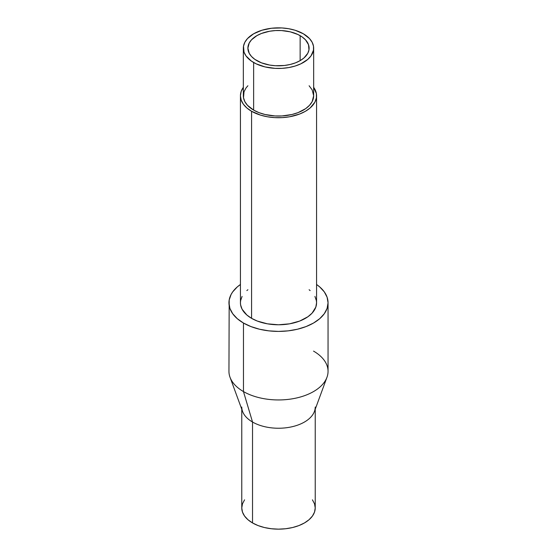 <?xml version="1.0" encoding="UTF-8"?>
<svg xmlns="http://www.w3.org/2000/svg" width="557" height="557" viewBox="0 0 557 557"><rect width="100%" height="100%" fill="white"/><g stroke="black" fill="none" stroke-linecap="round" stroke-linejoin="round"><path stroke-width="0.84" d="M247.893 85.75L246.013 87.978L244.015 91.787L243.506 97.74L244.85 101.646L247.489 105.322L253.637 110.105L253.637 62.509A35.161 20.303 180 0 1 243.339 48.153A35.161 20.303 180 0 1 265.041 29.396A35.161 20.303 180 0 1 303.363 33.796L309.511 38.579L312.15 42.255L313.494 46.161L313.494 50.144L310.987 55.923L307.736 59.432L300.808 63.846L295.078 66.053L288.707 67.578L281.946 68.358L275.054 68.358L265.041 66.91L256.192 63.846L251.318 61.033L246.013 55.923L244.015 52.114L243.506 46.161L244.85 42.255L247.489 38.579L253.637 33.796L261.922 30.245L271.642 28.24L281.946 27.947L288.707 28.727L295.078 30.245L303.363 33.796A35.161 20.303 180 0 1 313.661 48.153A35.161 20.303 180 0 1 291.959 66.91A35.161 20.303 180 0 1 253.637 62.509L253.637 110.105A35.161 20.303 0 0 0 291.959 114.505A35.161 20.303 0 0 0 313.661 95.748L312.15 89.858L309.107 85.75M242.072 296.421L240.617 300.648L240.436 302.799L240.617 304.958L242.072 309.177L246.848 315.011L251.583 318.339L251.583 111.289L260.558 115.132L267.451 116.782L274.768 117.624L282.232 117.624L289.549 116.782L299.652 114.025L305.417 111.289L310.152 107.961L314.928 102.126L316.383 97.907L316.383 93.597L313.668 87.338A38.064 21.981 180 0 1 316.564 95.748A38.064 21.981 180 0 1 293.066 116.051A38.064 21.981 180 0 1 251.583 111.289L251.583 318.339A38.064 21.981 0 0 0 293.066 323.102A38.064 21.981 0 0 0 316.564 302.799L316.383 300.648L314.928 296.421M315.227 407.042A36.727 21.201 180 0 1 292.557 426.627A36.727 21.201 180 0 1 252.53 422.032L243.465 391.571L243.465 323.032L243.465 391.571A49.552 28.609 0 0 0 297.459 397.768A49.552 28.609 0 0 0 328.052 371.338L328.052 302.799A49.552 28.609 180 0 1 297.459 329.229A49.552 28.609 180 0 1 243.465 323.032A49.552 28.609 180 0 1 228.948 302.799A49.552 28.609 180 0 1 240.436 284.488L237.303 286.904L232.722 291.854L231.085 294.493L229.185 299.993L228.948 371.338A49.552 28.609 0 0 0 243.465 391.571L252.53 422.032A36.727 21.201 0 0 0 288.937 427.365A36.727 21.201 0 0 0 314.427 411.435L326.973 377.277A49.552 28.609 180 0 1 292.585 398.77A49.552 28.609 180 0 1 243.465 391.571A49.552 28.609 180 0 1 230.027 377.277L242.573 411.435A36.727 21.201 0 0 0 252.53 422.032L252.53 522.939A36.727 21.201 0 0 0 292.557 527.535A36.727 21.201 0 0 0 315.227 507.949L314.517 503.807L312.428 499.831M328.052 302.799L327.098 297.222L324.278 291.854L319.697 286.904L316.564 284.488A49.552 28.609 180 0 1 328.052 302.799L327.098 308.383L324.278 313.744L319.697 318.695L313.535 323.032L306.03 326.583L297.459 329.229L288.164 330.858L278.5 331.408L268.836 330.858L259.541 329.229L250.97 326.583L243.465 323.032L237.303 318.695L232.722 313.744L229.902 308.383L228.948 302.799M313.535 351.112A49.552 28.609 180 0 1 326.973 377.277M300.139 35.655L300.139 60.643L303.948 57.97L307.784 53.284L308.961 49.886L308.515 44.706L305.494 39.826L302.159 36.943L297.918 34.492L290.211 31.826L281.501 30.565L275.499 30.565L269.616 31.241L261.498 33.462L256.861 35.655L251.506 39.826L249.216 43.021L247.893 48.153A30.607 17.671 180 0 1 266.789 31.826A30.607 17.671 180 0 1 300.139 35.655A30.607 17.671 180 0 1 309.107 48.153A30.607 17.671 180 0 1 290.211 64.473A30.607 17.671 180 0 1 256.861 60.643A30.607 17.671 180 0 1 247.893 48.153L249.216 53.284L251.506 56.48L254.841 59.362L261.498 62.844L269.616 65.058L275.499 65.733L284.474 65.482L290.211 64.473L295.502 62.844L300.139 60.643L300.139 35.655M244.572 499.831L242.483 503.807L241.773 507.949L242.483 512.085L244.572 516.061L247.962 519.73L252.53 522.939L258.093 525.578L264.443 527.535L271.336 528.739L278.5 529.15L285.664 528.739L292.557 527.535L298.907 525.578L304.47 522.939L309.038 519.73L312.428 516.061L314.517 512.085L315.227 507.949L315.227 409.263M241.773 409.263L241.773 507.949A36.727 21.201 0 0 0 252.53 522.939L252.53 422.032A36.727 21.201 180 0 1 241.773 407.042M247.893 289.731L246.848 290.587M240.436 95.748L241.167 91.459L243.332 87.338A38.064 21.981 180 0 0 240.436 95.748L241.167 100.037L243.332 104.159L246.848 107.961L251.583 111.289A38.064 21.981 180 0 1 240.436 95.748L240.436 302.799A38.064 21.981 0 0 0 251.583 318.339L257.348 321.076L267.451 323.833L278.5 324.78L289.549 323.833L299.652 321.076L307.924 316.745L312.073 313.159L315.833 307.088L316.564 302.799L316.564 95.748M310.152 290.587L309.107 289.731M243.339 48.153L243.339 95.748A35.161 20.303 0 0 0 253.637 110.105L258.963 112.632L265.041 114.505L275.054 115.953L281.946 115.953L291.959 114.505L298.037 112.632L305.682 108.629L309.511 105.322L312.15 101.646L313.661 95.748L313.661 48.153"/></g></svg>
